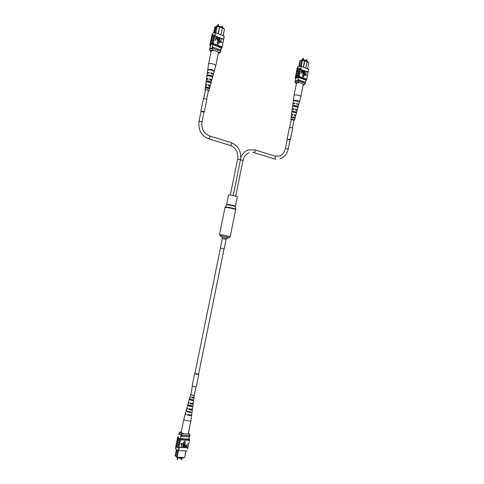 <?xml version="1.0" encoding="UTF-8"?>
<svg xmlns="http://www.w3.org/2000/svg" width="484" height="484" viewBox="0 0 484 484"><rect width="100%" height="100%" fill="white"/><g stroke="black" fill="none" stroke-linecap="round" stroke-linejoin="round"><path stroke-width="0.73" d="M183.043 457.713L182.916 458.342L177.368 458.088L176.472 457.011M177.368 458.088L177.495 457.459M185.971 450.906L184.585 457.586L185.941 450.906M178.548 450.507L177.18 457.247L184.585 457.586L177.15 457.44L176.406 456.932L177.537 450.12M176.448 456.733L175.577 455.855L176.466 456.63M176.424 449.545L175.141 455.831L175.783 456.158M175.577 455.855L176.708 450.314L176.37 449.811L177.634 450.888M188.96 439.103L189.413 436.852M180.351 438.571L181.058 435.098M178.917 434.475L179.026 433.779M189.486 436.659L189.643 435.884L181.524 435.243M189.45 436.852L181.718 436.368L181.917 435.394M181.718 436.368L180.871 436.024M176.406 456.932L177.15 457.44M176.708 450.314L177.598 451.076M184.053 433.821L182.855 433.743L181.548 434.65L181.433 435.237C179.758 434.608 178.941 434.021 178.977 433.482L179.153 432.769L180.338 431.97C180.048 432.502 180.889 433.095 182.855 433.743M181.24 431.928L180.447 431.873M189.674 434.499L189.77 435.763L181.433 435.237M189.934 435.074L189.77 435.763M181.548 434.65C179.879 434.021 179.056 433.44 179.098 432.902M189.891 435.183L188.99 434.142L187.804 434.063M188.99 434.142L189.153 433.731L188.403 433.035M176.418 447.591L176.279 447.283M176.92 441.214L176.575 442.485L177.077 443.362L179.449 444.566L179.77 443.495L177.374 442.291L176.999 440.839M176.527 443.15L176.176 444.427L176.678 445.31L179.056 446.52L179.37 445.449L176.981 444.239L176.606 442.781M177.319 439.278L176.969 440.549L177.477 441.414L179.848 442.606L180.169 441.541L177.773 440.343L177.392 438.897M177.67 437.536L177.362 438.607L177.87 439.466L180.248 440.652L180.974 438.988C178.838 438.25 177.779 437.548 177.803 436.877L178.475 436.629M177.543 437.736L178.052 438.589L180.429 439.774M177.186 439.478L177.695 440.343L180.066 441.535M176.146 445.038L175.783 446.369L176.285 447.258L178.929 448.571L179.243 447.5C177.108 446.744 176.055 446.018 176.085 445.316L176.206 444.723M176.001 445.298L176.503 446.188L179.147 447.494L178.929 448.571M176.394 443.362L176.896 444.239L179.274 445.443M176.793 441.42L177.295 442.291L179.673 443.489M187.907 447.397L187.986 447.004M179.147 447.494L187.798 447.682L189.444 439.847M187.798 447.682L187.477 449.019L187.937 447.7M187.798 447.96L187.477 449.019M181.306 447.168L181.923 444.149L180.853 444.009L180.937 443.61L182.244 443.761L181.306 447.168L181.802 444.137M182.789 447.246L183.406 444.227L182.341 444.094L182.42 443.695L183.726 443.846L182.789 447.246L183.291 444.221M183.43 447.276L183.829 445.316L184.87 443.864L185.311 445.395L184.912 447.361L184.573 447.264L184.809 444.264L184.071 445.328L183.672 447.295L183.333 447.198L183.732 445.232L184.773 443.78L185.142 443.937M185.553 447.289L185.33 446.309L186.739 445.322L187.26 443.967L186.667 447.452L185.602 447.331L185.433 446.387L186.842 445.407L187.356 444.052M184.87 440.906L183.236 442.872L185.541 443.078L184.87 440.906L183.339 442.951M189.093 438.431L189.565 439.242L189.395 440.307M180.248 440.652L180.169 441.541M179.848 442.606L179.77 443.495M179.449 444.566L179.37 445.449M179.056 446.52L179.013 447.21M188.693 443.526L188.645 443.997M188.724 443.816L188.427 445.068M188.3 445.461L188.252 445.939M188.33 445.758L188.034 447.01M189.087 441.589L188.827 443.126M187.084 450.967L178.626 450.531C176.491 449.775 175.438 449.037 175.474 448.323L175.813 446.665M178.626 450.531L179.019 448.577M189.298 440.301L189.565 439.242M177.803 436.877L177.628 437.754C177.592 438.389 178.554 439.061 180.526 439.781M189.238 440.373L180.792 439.871M189.413 439.502L180.974 438.988M186.534 439.103L180.381 438.583M188.978 439.012L186.564 438.958M179.28 447.301L187.738 447.754M186.763 445.806L185.674 446.381L185.789 446.974L186.509 447.041L186.763 445.806M186.509 447.041L186.642 445.8M185.711 446.901L186.407 446.962M184.67 447.349L184.948 444.3M182.444 444.173L182.42 443.695M182.522 443.774L183.726 443.846M180.956 444.094L180.937 443.61M181.04 443.689L182.244 443.761M189.474 440.131L189.22 441.184M188.948 442.049L189.171 441.178M188.155 445.933L188.385 445.062M188.548 443.991L188.778 443.12M190.363 421.128L190.89 420.808L188.258 433.731L187.732 434.081C184.507 434.178 182.317 433.579 181.167 432.291L183.799 419.368L185.463 420.475L190.363 421.128M192.317 403.214L192.565 403.741L190.563 403.741L190.726 403.003M188.119 414.721L190.672 415.03M191.234 409.113L191.591 409.561L189.268 409.549L189.425 408.859M193.4 397.322L193.539 397.933L191.858 397.933L192.033 397.158M189.438 398.701L190.448 399.379L192.91 399.832L192.783 400.71L192.281 400.546L192.408 399.796M192.281 400.546L189.214 399.542L188.518 402.022L189.05 402.488L188.845 403.353L188.288 402.869L187.859 404.449L189.075 405.199L192.075 405.731L191.948 406.608L188.869 406.07L187.629 405.296L187.877 404.545M191.948 406.608L191.295 406.391L191.416 405.695M191.295 406.391L187.701 405.199M187.641 408.296L186.739 408.569L186.207 410.511L187.604 411.406L191.18 412.011L191.107 412.513L190.351 411.981M190.309 412.247L187.955 411.811L186.969 411.158M190.593 399.421L192.384 399.941M190.563 403.741L190.2 403.801C191.918 404.164 192.916 404.188 193.201 403.874L192.275 403.45M190.2 403.801L190.412 402.93C192.075 403.287 193.043 403.311 193.316 403.003L193.999 398.023L193.328 397.709M188.058 414.994L187.52 415.103C189.849 415.635 191.222 415.671 191.652 415.199L191.501 414.909M187.52 415.103L187.635 414.606C189.94 415.133 191.301 415.163 191.718 414.703L192.402 409.724L191.676 409.119M189.268 409.549L188.814 409.633C190.847 410.087 192.045 410.117 192.402 409.724M188.814 409.633L189.02 408.762C191.005 409.204 192.172 409.234 192.517 408.847L193.201 403.874M191.858 397.933L193.999 398.023M191.591 397.975L191.797 397.11L194.114 397.152L194.374 395.289L191.47 395.047L190.66 394.424M193.654 397.322L193.594 397.666M192.783 400.71L189.177 399.602M191.107 412.513L187.489 411.902L186.074 410.995L186.243 410.662M189.413 398.804L189.214 399.542M185.541 413.693L185.287 413.905L186.158 414.643L186.279 414.141L185.414 413.421L186.074 410.995M186.739 408.569L187.459 409.18L187.665 408.308L186.969 407.722L187.629 405.296M189.014 402.652L188.288 402.869M190.357 397.007L189.837 397.176L190.23 397.533L190.563 394.514M188.457 404.963L188.349 405.417M189.849 399.143L189.716 399.705M191.634 409.119L191.216 409.198M186.721 411.037L186.195 410.856M196.002 386.867L194.296 395.277C193.497 395.537 192.336 395.355 190.817 394.744L192.354 386.123M198.531 374.422L224.08 248.8L220.45 248.062L194.883 373.684L198.531 374.422L195.911 373.612M194.919 373.521L197.611 374.555L198.567 374.265M194.641 373.636L192.148 385.893L195.112 386.849L196.28 386.734L198.773 374.471M224.08 248.818L220.444 248.08M226.651 204.526L227.184 204.442C229.095 204.442 235.69 205.942 235.381 206.305L237.305 196.855C237.626 196.431 231.031 194.913 229.113 194.967L228.575 195.082L226.506 204.913M202.959 111.326L201.084 111.247L199.039 121.224L201.997 121.871L204.042 111.895L202.959 111.326M204.006 112.094L203.026 111.284L201.042 111.447M204.29 111.949L206.843 99.492L205.591 98.79L203.395 98.73L200.836 111.193M202.167 111.822L204.042 111.895M289.462 139.404L287.302 139.247L285.427 148.54L288.198 149.066L290.073 139.767L289.462 139.404M290.037 139.943L289.589 139.386L287.266 139.416M290.303 139.815L292.645 128.2L291.937 127.752L289.414 127.594L287.072 139.204M287.913 139.616L290.073 139.767M301.496 60.312L301.586 59.877L302.863 59.465L302.754 59.998M302.863 59.465L307.618 61.359L307.509 61.891M307.606 68.807L308.859 62.605L307.056 61.891M300.637 60.591L299.983 60.627L298.846 66.26L299.306 65.957L300.358 60.772L301.647 60.264M303.305 67.119L304.557 60.899L301.683 60.083L302.536 59.913L304.95 60.681L308.859 62.605M300.255 66.344L300.528 65.745L298.797 66.49M303.837 79.225L305.9 80.187L305.464 82.244M295.875 78.033L295.258 81.1M298.453 77.355L297.793 80.61M298.779 66.496L299.983 60.627M305.803 68.099L307.092 61.716L304.829 60.815L303.535 67.215M302.536 59.913L301.242 66.362M297.969 79.739L305.555 82.274L305.319 83.321M298.253 80.647L305.368 83.188L305.549 82.28M298.876 79.739L298.688 80.659M300.54 65.739L301.683 60.083M301.629 60.367L300.358 60.772M300.576 65.57L299.306 65.957M296.444 83.587L295.682 83.302L294.919 81.984C295.125 81.391 296.178 81.124 298.071 81.173L298.18 80.622L305.38 83.399M299.88 82.843L298.846 82.449C296.632 82.304 295.579 82.589 295.682 83.302M303.159 85.245L305.283 83.895L305.392 83.351M305.283 83.895L304.055 84.875M298.071 81.173L298.846 82.449M304.152 84.452L303.123 84.065M294.931 81.935L295.028 81.433C295.234 80.846 296.287 80.574 298.18 80.622M297.944 68.232L298.174 67.966L298.126 68.335M296.105 73.943L297.085 73.078L299.802 72.866L299.632 73.689L296.849 73.87L295.863 74.609L295.718 75.752L296.716 74.905L299.433 74.699L299.263 75.528L296.48 75.698L295.5 76.424L295.391 77.392M296.468 72.122L297.454 71.251L300.171 71.033L300.007 71.856L297.218 72.043L296.232 72.788L296.087 73.937M299.179 75.492L299.015 76.321L296.317 76.52L295.331 77.246M299.548 73.659L299.348 74.669L296.65 74.881L295.663 75.607M297.109 68.867L297.418 67.349C297.702 66.586 299.027 66.26 301.393 66.375L301.024 68.208L297.956 68.389L296.964 69.151L296.801 70.386M300.945 68.171L300.739 69.182L297.757 69.394L296.765 70.15M296.74 70.688L296.849 70.168C297.128 69.418 298.453 69.097 300.818 69.218L300.376 70.023L297.587 70.216L296.601 70.966L296.456 72.116M300.292 69.992L300.086 71.003L297.388 71.221L296.396 71.971M299.923 71.826L299.717 72.836L297.019 73.048L296.033 73.786M308.054 72.358L308.09 72.043L300.782 69.4M300.503 69.381L308.054 72.225M308.066 72.322L307.661 74.367M301.393 66.375L308.659 69.218L308.332 71.057M308.659 69.218L308.296 71.045M306.372 75.353L305.344 74.953L306.118 71.723L305.761 74.621L306.584 74.941L306.372 75.353M305.101 74.863L304.067 74.463L304.847 71.227L304.484 74.131L305.313 74.451L305.101 74.863M303.438 73.737L304.164 71.051L304.503 71.094L304.133 72.933L303.583 74.088L303.081 74.125L302.724 72.479L303.093 70.634L303.438 70.676L303.274 73.707L303.928 72.854L304.297 71.015M303.45 74.125L303.081 74.125M301.272 73.296L300.927 73.253L301.574 70.047L302.633 70.434L302.766 71.42L302.355 72.176L301.532 72.001L301.06 73.211L301.707 70.005M302.222 72.219L301.514 72.086M302.494 74.724L303.044 77.065L304.527 75.413L302.494 74.724M307.322 75.994L306.929 78.003M307.364 75.782L307.298 76.182M307.691 74.173L307.449 75.813M299.015 76.321L299.378 76.369L299.209 77.198L306.493 79.975L305.755 80.804M306.953 77.815L306.493 80.175M308.181 72.074L308.381 71.075M299.378 76.369L306.668 79.243M306.656 79.152L306.493 79.975M299.1 76.351C296.892 76.266 295.663 76.575 295.415 77.258L295.252 78.081C295.524 77.361 296.843 77.065 299.209 77.198M295.778 78.505L295.252 78.081M300.739 69.182L301.024 68.208M295.863 78.105L298.471 77.355L303.801 79.388M301.605 71.626L302.312 71.801L302.27 70.628L301.841 70.464L301.605 71.626M302.204 71.832L302.421 71.396L301.822 70.549M303.214 74.088L302.857 72.443L303.232 70.597M305.235 74.82L304.067 74.463M304.206 74.427L304.847 71.227M306.505 75.31L305.344 74.953M305.477 74.917L306.118 71.723M302.627 74.687L303.178 77.029M306.602 79.642L306.753 79.279M300.842 96.697L300.86 96.625C300.721 96.02 299.62 95.499 297.551 95.076C295.524 94.773 294.363 94.876 294.06 95.39L292.977 103.497L295.137 103.14L295.046 103.612L292.911 103.963L292.239 109.003L294.024 108.706L293.861 109.535L292.124 109.826L291.495 114.514L292.917 114.266L292.747 115.095L291.386 115.337L290.836 119.445C292.112 119.1 293.334 119.324 294.496 120.111L293.994 120.316M300.86 96.649L303.311 84.494C303.214 83.841 302.119 83.296 300.013 82.861C297.987 82.57 296.825 82.697 296.517 83.248L294.06 95.39M292.663 111.877L293.038 111.877M295.391 112.318L295.778 112.27M292.221 114.859L292.009 114.605L292.887 114.405M293.304 109.499L292.917 109.124L293.988 108.894M294.49 120.129L295.585 116.093L294.302 115.373L294.472 114.545L295.797 115.319L297.043 110.709L295.415 109.814L295.561 109.172L296.577 109.789L296.075 110.019M294.314 115.38L294.453 114.69L295.288 115.204L294.992 115.38M294.03 120.147L291.259 119.633M291.223 119.802L290.836 119.445M292.185 115.047L291.495 114.52M292.778 109.523L292.239 109.003M298.58 105.04L296.601 103.891L296.692 103.419L298.719 104.526L298.507 104.762M295.415 109.814L295.579 108.985L297.261 109.91L296.553 110.225M295.797 115.319L294.956 115.567M299.39 101.555C297.491 100.4 295.518 100.049 293.467 100.503L293.401 100.975C295.434 100.527 297.388 100.872 299.269 102.015L299.39 101.555L294.435 100.726M298.011 106.595C296.329 105.621 294.587 105.306 292.784 105.663L292.675 106.486C294.441 106.141 296.147 106.45 297.793 107.4L298.011 106.595L293.613 105.814L293.534 106.305M296.535 111.985L292.064 111.181L291.955 112.004L296.311 112.79L296.535 111.985L292.723 111.302L292.626 111.877M295.046 117.37L291.35 116.704L291.241 117.527L294.823 118.175L295.046 117.37L291.84 116.795L291.731 117.449M296.619 103.897L297.866 104.326M293.849 103.582L295.089 103.376M297.067 106.952L297.188 106.45M295.73 112.445L295.875 111.865M294.393 117.939L294.556 117.285M294.447 100.678L293.467 100.503M293.613 105.814L292.784 105.663M292.723 111.302L292.064 111.181M291.84 116.795L291.35 116.704M216.899 25.991L217.746 25.567L217.625 26.136M217.746 25.567L223.227 27.751L223.112 28.32M223.112 35.707L224.473 29.052L223.209 35.743M215.622 26.88L214.872 26.898L213.626 32.948L214.158 32.634L215.301 27.068L216.251 26.566M218.145 33.759L219.518 27.086L216.336 26.166L217.225 25.979L219.93 26.85L224.243 28.768L222.325 28.199M214.957 32.809L215.071 32.246L213.626 32.942M221.261 47.922L220.777 50.306M218.895 46.833L212.7 44.655L211.968 48.146M220.958 34.86L222.362 28.011L219.748 26.971L218.338 33.838M217.225 25.979L215.779 32.833M212.161 47.22L213.045 47.19L220.758 50.112L220.74 50.475M220.758 50.112L221.248 48.019M212.416 48.176L220.559 51.092M213.045 47.19L212.845 48.176M215.084 32.24L216.336 26.166M216.245 26.596L215.301 27.068M215.096 32.174L214.158 32.634M211.091 51.57L210.407 51.31L209.493 49.616C209.669 49.023 210.576 48.733 212.21 48.739L212.331 48.146L220.656 51.298L220.547 52.157L219.222 53.167M214.309 50.59L213.117 50.142C210.879 50.034 209.977 50.427 210.407 51.31M218.26 53.561L218.81 53.421L219.24 52.447L220.535 51.885L220.656 51.298M212.21 48.739L213.117 50.142M219.24 52.447L218.054 52M209.493 49.616L209.608 49.029C209.79 48.436 210.697 48.146 212.331 48.146M212.416 34.963L212.621 34.666L212.573 35.042M210.697 41.352L211.447 40.154L214.025 39.797L213.843 40.68L211.187 41.001L210.54 41.666L210.34 43.1M211.097 39.398L211.847 38.194L214.43 37.825L214.249 38.714L211.587 39.041L210.939 39.712L210.74 41.146M210.292 43.312L211.042 42.114L213.619 41.763L213.438 42.652L210.782 42.967L210.135 43.62L209.977 44.855M213.341 42.616L213.16 43.5L210.601 43.844L209.959 44.504M213.746 40.644L213.523 41.727L210.963 42.084L210.316 42.743M211.901 35.483L212.234 33.874C212.482 33.106 213.65 32.755 215.743 32.821L215.338 34.788L212.391 35.12L211.744 35.81L211.538 37.25M215.247 34.751L215.023 35.828L212.173 36.197L211.52 36.881M211.502 37.437L211.611 36.905C211.853 36.149 213.027 35.804 215.114 35.87L214.654 36.748L211.992 37.08L211.345 37.764L211.139 39.198M214.557 36.705L214.333 37.788L211.768 38.157L211.121 38.835M214.152 38.678L213.928 39.761L211.369 40.124L210.721 40.789M223.487 40.208L223.511 39.137L215.077 36.064M214.793 36.058L223.475 39.331M223.517 39.446L223.124 41.963M215.743 32.821L224.134 36.106L223.886 38.254M224.134 36.106L223.735 38.061M221.612 42.665L220.426 42.211L221.242 38.732L220.861 41.848L221.811 42.217L221.612 42.665M220.147 42.102L218.956 41.642L219.772 38.157L219.391 41.279L220.341 41.648L220.147 42.102M218.26 40.819L219.022 37.964L219.379 38.006L218.441 41.158L217.812 41.249L217.383 39.464L217.788 37.486L218.145 37.522L217.739 39.506L217.994 40.789L218.732 39.888L219.137 37.909M218.302 41.225L217.812 41.249M215.683 40.287L215.326 40.245L216.033 36.802L217.213 37.238L217.383 38.303L216.989 39.071L215.967 38.901L215.441 40.19L216.148 36.748M216.868 39.131L215.949 38.986M217.147 41.878L217.806 44.425L219.452 42.671L217.147 41.878M222.682 44.117L222.325 45.859M222.761 43.161L222.725 43.911M223.088 42.162L222.852 43.197M213.16 43.5L213.541 43.548L213.359 44.437L221.769 47.644L221.853 48.158L221.079 48.86M222.283 46.071L221.853 48.158M223.076 42.126L222.882 43.59M223.475 40.172L223.287 41.642M223.608 39.174L223.832 38.097M223.687 39.688L223.523 40.015M222.676 44.08L222.483 45.544M213.541 43.548L221.999 46.875M221.95 46.766L221.769 47.644M213.256 43.536C211.333 43.506 210.262 43.832 210.044 44.522L209.862 45.405C210.104 44.679 211.266 44.353 213.359 44.437M210.365 46.107L209.862 45.405M215.023 35.828L215.338 34.788M218.859 47.008L221.23 48.067M216.052 38.496L216.911 38.678L216.802 37.437L216.306 37.244L216.052 38.496M216.808 38.726L217.026 38.284L216.287 37.335M217.933 41.2L217.498 39.41L217.903 37.431M220.262 42.047L218.956 41.642M219.071 41.594L219.772 38.157M221.726 42.616L220.426 42.211M220.541 42.156L221.242 38.732M217.262 41.824L217.921 44.371M222.271 46.034L222.096 46.912M221.968 47.614L222.126 47.299M209.977 86.648L208.398 85.577L208.574 84.688L210.274 85.698L211.623 80.798L209.56 79.588L209.729 78.692L211.853 79.945L213.305 74.681L210.794 73.211L210.891 72.703L213.438 74.191L215.755 65.546C215.319 64.789 213.988 64.178 211.762 63.719C209.862 63.434 208.779 63.555 208.519 64.094L207.315 72.818L209.245 72.412L209.142 72.921L207.249 73.326L206.505 78.747L208.084 78.402L207.908 79.297L206.384 79.63L205.688 84.676L206.922 84.391L206.753 85.287L205.579 85.65M215.761 65.721L218.435 52.695C218.284 51.842 216.959 51.153 214.454 50.614C212.549 50.336 211.466 50.481 211.199 51.05L208.519 64.094M206.456 85.087L206.238 84.791L206.886 84.573M207.527 79.279L207.231 78.898L208.035 78.638M209.681 79.618L209.814 78.934L211.127 79.672L210.715 79.993M208.489 85.601L208.634 84.863L209.723 85.487L209.409 85.747M208.362 90.859L208.465 90.677C207.364 89.963 206.323 89.752 205.343 90.054L205.404 90.199M205.367 90.393L204.956 89.976C206.16 89.588 207.461 89.849 208.852 90.75L208.32 91.052M206.347 85.275L205.688 84.676M206.983 79.303L206.505 78.747M211.853 79.945L211.199 80.247M210.274 85.698L209.439 85.964M214.055 70.797C211.623 69.412 209.524 69.043 207.763 69.696L207.697 70.198C209.439 69.557 211.514 69.926 213.922 71.287L214.055 70.797L213.014 70.616C211.526 69.805 210.147 69.539 208.87 69.829M212.561 76.212C210.419 75.038 208.568 74.711 207.013 75.232L206.892 76.115C208.416 75.613 210.225 75.934 212.319 77.071L212.561 76.212L207.89 75.383L207.811 75.837M210.957 81.99C209.13 81.04 207.551 80.761 206.214 81.149L206.093 82.032C207.4 81.663 208.943 81.935 210.715 82.855L210.957 81.99L206.91 81.276L206.819 81.832M209.348 87.773C207.848 87.035 206.535 86.805 205.422 87.078L205.301 87.961L209.106 88.639L209.348 87.773L205.942 87.168L205.833 87.828M210.945 73.253L212.524 73.846M208.289 72.896L209.185 72.709M211.55 76.605L211.683 76.055M210.098 82.498L210.256 81.869M208.646 88.39L208.822 87.683M208.622 69.841L207.763 69.696M207.89 75.383L207.013 75.232M206.91 81.276L206.214 81.149M205.942 87.168L205.422 87.078M210.994 73.005L210.891 72.703M181.234 459.395L181.542 459.455M177.168 459.213L177.477 459.274M177.241 457.979L177.223 459.546M222.283 238.57L222.186 237.402L226.833 238.43L226.107 239.344L222.283 238.57L220.353 248.044M226.911 238.4L229.216 237.608L220.486 235.672L220.099 235.756L221.914 237.384M235.714 209.294L230.221 236.664L220.166 234.498L219.542 234.492L219.954 235.647M235.702 209.699C236.077 209.288 228 207.461 225.677 207.436L225.03 207.533L219.542 234.492M235.369 206.716L235.708 209.257C235.714 208.786 228.024 207.073 225.816 207.055L225.181 207.152M235.381 206.305L235.363 206.68C235.363 206.269 228.914 204.829 227.044 204.823L226.524 204.883L225.03 207.533M274.948 156.036L275.112 156.084C275.608 157.155 275.348 158.062 274.325 158.806L254.027 152.66M254.723 149.84L254.88 149.883C255.346 150.966 255.086 151.885 254.088 152.66L252.721 152.363M240.481 159.75L242.974 160.41C243.912 156.52 245.945 153.966 249.078 152.744M199.039 121.224C198.077 129.839 201.277 135.72 208.646 138.866L208.84 138.902C209.766 138.073 210.032 137.111 209.632 136.016L209.493 135.974M230.317 195.052L237.632 159.097L240.494 159.678C241.48 151.419 238.455 145.763 231.412 142.695L231.267 142.647M208.786 138.908L230.62 145.527C231.582 144.722 231.848 143.778 231.412 142.695L209.632 136.016C203.806 133.56 201.259 128.841 201.997 121.871M306.789 59.913L306.463 59.853M303.311 58.528L302.984 58.467M222.434 26.033L221.944 26.033L222.434 26.033M218.417 24.424L217.927 24.43L218.417 24.424M218.375 24.642L218.344 25.803M222.392 26.245L222.362 27.4M181.282 458.269L181.04 459.443L181.373 459.8M177.338 459.619L177.894 458.112M181.403 459.8L181.954 458.3M189.48 436.762L189.68 435.788M180.338 431.97L179.618 432.436M189.153 433.731L189.916 434.856M191.652 415.199L190.89 420.808M189.837 397.176L189.407 398.749M185.287 413.905L183.799 419.362M230.221 236.664L229.392 237.571M226.107 239.344L224.177 248.824M240.778 157.542C242.266 153.785 244.747 151.256 248.213 149.967L254.88 149.883L275.112 156.084L279.407 156.036C282.009 155.485 284.011 152.986 285.427 148.54M279.976 158.819C284.308 157.306 287.048 154.057 288.198 149.066M289.68 127.449L291.308 119.403M292.179 115.077L292.306 114.436M292.451 127.97L294.072 119.923M294.95 115.591L295.077 114.95M275.862 159.145L274.265 158.812M235.708 196.147L242.974 160.41M206.644 99.226L208.416 90.599M209.372 85.934L209.512 85.257M233.203 195.536L240.494 159.678M203.685 98.573L205.458 89.939M205.894 87.828L206.033 87.138M206.42 85.275L206.559 84.597M237.632 159.097C238.388 152.448 236.035 147.929 230.566 145.527M306.124 60.766L306.33 59.744L306.796 59.556L306.729 61.002M302.609 59.55L302.851 58.352L303.317 58.165L303.244 59.617M305.277 83.92L305.386 83.375M294.919 81.984L295.028 81.433M308.09 72.249L307.945 72.963M307.642 74.905L307.437 75.903M308.005 73.084L307.806 74.082M307.273 76.726L307.074 77.724M295.748 75.625L295.639 76.151M296.48 71.983L296.377 72.509M296.111 73.804L296.008 74.33M306.904 78.547L306.741 79.364M306.989 77.712L306.844 78.432M307.721 74.07L307.576 74.784M307.352 75.891L307.213 76.605M297.255 109.941L298.592 105.022M298.713 104.562L300.854 96.673M221.944 26.033L221.714 27.146M217.927 24.43L217.691 25.591M210.492 45.508L209.844 48.66M220.764 50.39L220.583 51.268M208.858 90.847L210.038 86.557M204.956 89.976L205.567 85.559"/></g></svg>
